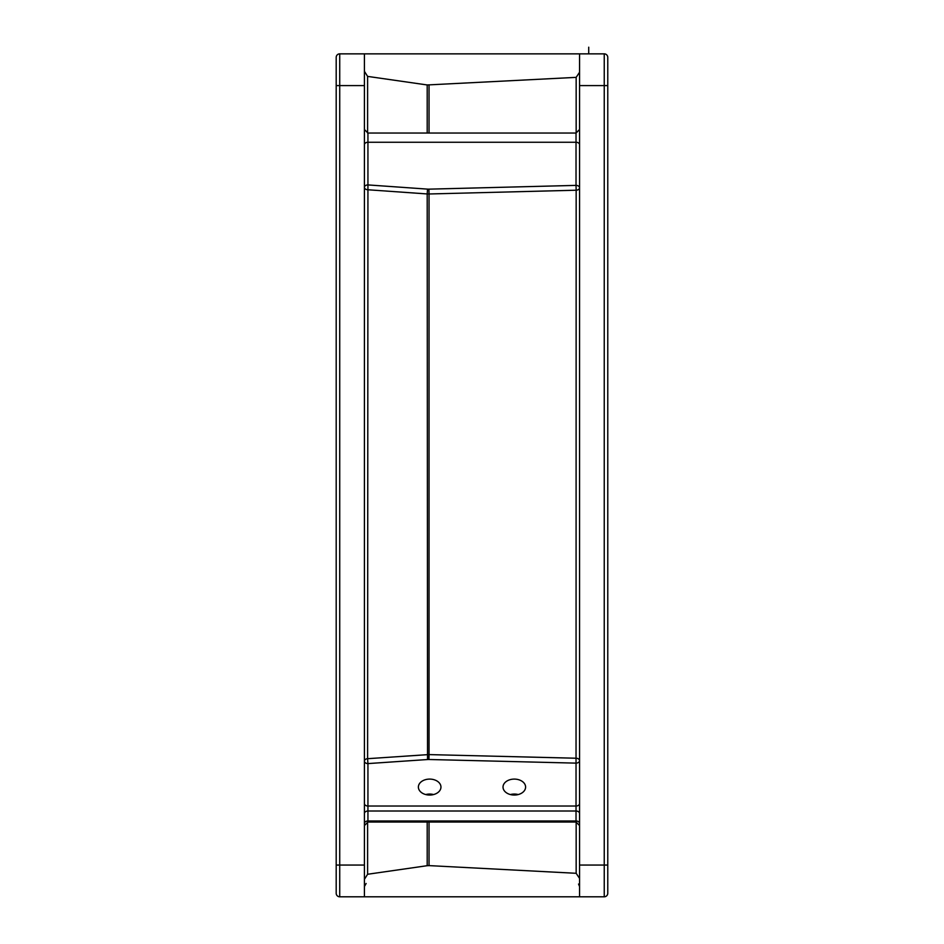 <?xml version="1.0" encoding="UTF-8"?>
<svg xmlns="http://www.w3.org/2000/svg" width="944" height="944" viewBox="0 0 944 944"><rect width="100%" height="100%" fill="white"/><g stroke="black" fill="none" stroke-linecap="round" stroke-linejoin="round"><path stroke-width="1.42" d="M336.194 881.59L336.194 57.383A3.528 3.528 0 0 1 339.722 53.855L604.243 53.855A3.528 3.528 0 0 1 607.771 57.383L607.771 893.272A3.528 3.528 0 0 1 604.243 896.8L339.722 896.8A3.528 3.528 0 0 1 336.194 893.272L336.194 865.058L339.722 865.058L339.722 896.8A3.528 3.528 0 0 1 336.194 893.272M336.194 610.921L336.194 645.661M336.194 671.078L336.194 813.197M336.194 610.874L336.194 559.509M336.194 778.198L336.194 669.426M336.194 805.928L336.194 783.591M336.194 841.305L336.194 843.842M336.194 861.306L336.194 881.967M336.194 884.811L336.194 883.265L336.194 884.811M336.194 882.439L336.194 883.171M336.194 57.383L336.194 67.449M336.194 67.496L336.194 68.216M336.194 68.357L336.194 69.018M336.194 68.794L336.194 67.909M336.194 319.945L336.194 260.898M336.194 257.783L336.194 240.449M336.194 631.725L336.194 628.362M607.771 645.035L607.771 809.917M607.771 814.306L607.771 815.333L607.771 814.306M607.771 881.59L607.771 882.451M607.771 883.171L607.771 883.761M607.771 135.653L607.771 136.349M604.243 896.8L604.243 85.597L607.771 85.597L607.771 65.915M607.771 67.496L607.771 68.216M607.771 144.597L607.783 647.808M579.557 53.855L579.557 896.8M429.036 822.023L429.036 865.613L576.159 873.294L579.557 878.392M429.036 865.613L427.195 865.695L427.195 822.023M367.605 822.035L367.605 874.262L427.195 865.695M367.605 874.262L364.419 879.312M364.419 896.8L364.419 53.855M428.918 189.154L429.036 193.98L576.159 190.216L576.029 185.39L428.918 189.154A10.561 7.717 0 0 1 427.538 189.119L427.195 193.945L429.036 193.98L429.036 754.598A14.113 9.629 0 0 0 428.552 754.586L367.605 758.693L367.936 763.59L427.538 759.531L427.195 193.945L367.605 189.744A3.528 2.431 180 0 1 364.419 187.325A3.528 2.407 180 0 1 367.936 184.918L367.605 758.693A3.528 2.407 0 0 0 364.419 761.088L364.419 761.088A3.528 2.49 -0 0 0 367.936 763.59L367.936 806.023L576.029 806.023L576.159 190.216A3.528 2.431 180 0 0 579.557 187.797L579.557 187.797A3.528 2.407 180 0 0 576.029 185.39L576.029 133.045L579.557 129.517M364.419 71.343L367.605 76.393L367.605 133.033M427.195 133.045L427.195 84.96L367.605 76.393M427.195 84.96L576.159 77.361L579.557 72.263M579.557 760.64A3.528 2.407 0 0 0 576.159 758.233L429.036 754.598L428.918 759.495L576.029 763.13A3.528 2.49 0 0 0 579.557 760.64M514.315 795.049A11.281 7.977 0 0 0 525.596 787.072A11.281 7.977 0 0 0 514.315 779.095A11.281 7.977 0 0 0 503.022 787.072A11.281 7.977 0 0 0 514.315 795.049M429.662 795.049A11.281 7.977 0 0 0 440.954 787.072A11.281 7.977 0 0 0 429.662 779.095A11.281 7.977 0 0 0 418.381 787.072A11.281 7.977 0 0 0 429.662 795.049M510.385 794.553A11.281 7.977 180 0 1 514.315 794.057A11.281 7.977 180 0 1 518.232 794.553M425.732 794.553A11.281 7.977 180 0 1 429.662 794.057A11.281 7.977 180 0 1 433.591 794.553M607.771 304.782L607.783 302.894M336.194 675.137L336.194 645.731M579.557 85.597L604.243 85.597L604.243 53.855A3.528 3.528 0 0 1 607.771 57.383M579.557 865.058L607.771 865.058M339.722 53.855L339.722 865.058L364.419 865.058M364.419 85.597L336.194 85.597M576.159 873.294L576.159 822.023M364.419 803.533A3.528 2.49 180 0 0 367.936 806.023L367.936 820.985L576.029 820.985L576.029 806.023A3.528 2.49 180 0 0 579.557 803.533M364.419 129.517L367.936 133.045L367.936 142.261A3.528 2.407 0 0 0 364.419 144.668M579.557 144.668A3.528 2.407 0 0 0 576.029 142.261L367.936 142.261L367.936 184.918L427.538 189.119M576.159 133.045L576.159 77.361M427.538 759.531A10.573 7.469 180 0 1 428.918 759.495M579.557 813.504A3.528 2.49 0 0 0 576.029 811.014L367.936 811.014A3.528 2.49 0 0 0 364.419 813.504M364.419 823.487A3.528 2.49 180 0 1 367.936 820.985L367.936 822.023L576.029 822.023L576.029 820.985A3.528 2.49 180 0 1 579.557 823.487M427.195 794.86L427.195 794.246M429.036 794.069L429.036 795.037M429.036 85.043L429.036 133.045M336.194 786.364L336.194 775.968M366.13 883.478L364.419 886.499M588.726 53.855L588.726 47.2M367.936 133.045L576.029 133.045M576.029 822.023L579.557 825.552M367.936 822.023L364.419 825.552M578.554 884.044L579.557 886.499"/></g></svg>
